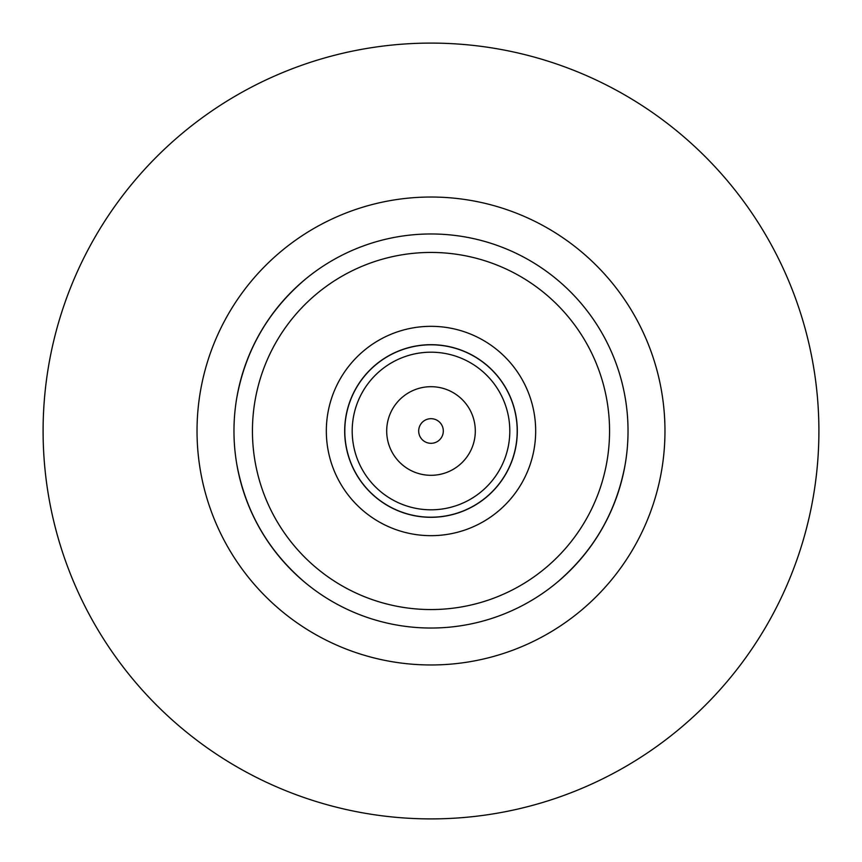<?xml version="1.0" encoding="UTF-8"?>
<svg xmlns="http://www.w3.org/2000/svg" width="862" height="862" viewBox="0 0 862 862"><rect width="100%" height="100%" fill="white"/><g stroke="black" fill="none" stroke-linecap="round" stroke-linejoin="round"><path stroke-width="1.29" d="M305.31 582.734A197.032 197.032 0 0 0 362.439 615.716A197.032 197.032 0 0 1 305.31 582.734A197.032 197.032 0 0 0 362.439 615.716A197.032 197.032 0 0 1 305.31 582.734C268.33 551.314 245.465 511.726 236.748 463.982A197.032 197.032 0 0 1 236.748 398.018C245.465 350.274 268.33 310.686 305.31 279.266A197.032 197.032 0 0 1 362.439 246.284A197.032 197.032 0 0 0 305.31 279.266A197.032 197.032 0 0 1 362.439 246.284A197.032 197.032 0 0 0 305.31 279.266M625.252 463.982A197.032 197.032 0 0 0 625.252 398.018A197.032 197.032 0 0 1 625.252 463.982A197.032 197.032 0 0 0 625.252 398.018A197.032 197.032 0 0 1 625.252 463.982C616.535 511.726 593.67 551.314 556.69 582.734A197.032 197.032 0 0 1 499.561 615.716A197.032 197.032 0 0 0 556.69 582.734A197.032 197.032 0 0 1 499.561 615.716A197.032 197.032 0 0 0 556.69 582.734M431 818.9A387.9 387.9 0 0 0 766.932 237.05A387.9 387.9 0 0 0 95.068 237.05A387.9 387.9 0 0 0 431 818.9M556.69 279.266A197.032 197.032 0 0 0 499.561 246.284A197.032 197.032 0 0 1 556.69 279.266A197.032 197.032 0 0 0 499.561 246.284A197.032 197.032 0 0 1 556.69 279.266M236.748 398.018A197.032 197.032 0 0 0 236.748 463.982A197.032 197.032 0 0 1 236.748 398.018A197.032 197.032 0 0 0 236.748 463.982M431 628.032A197.032 197.032 0 0 0 601.633 332.484A197.032 197.032 0 0 0 260.367 332.484A197.032 197.032 0 0 0 431 628.032A197.032 197.032 0 0 0 601.633 332.484A197.032 197.032 0 0 0 260.367 332.484A197.032 197.032 0 0 0 431 628.032M431 535.668A104.668 104.668 0 0 0 521.65 378.666A104.668 104.668 0 0 0 340.35 378.666A104.668 104.668 0 0 0 431 535.668M431 517.308A86.308 86.308 0 0 0 505.746 387.846A86.308 86.308 0 0 0 356.254 387.846A86.308 86.308 0 0 0 431 517.308M431 517.2A86.2 86.2 0 0 0 505.649 387.9A86.2 86.2 0 0 0 356.351 387.9A86.2 86.2 0 0 0 431 517.2M431 509.808A78.808 78.808 0 0 0 499.249 391.596A78.808 78.808 0 0 0 362.751 391.596A78.808 78.808 0 0 0 431 509.808M431 475.307A44.307 44.307 0 0 0 469.37 408.847A44.307 44.307 0 0 0 392.63 408.847A44.307 44.307 0 0 0 431 475.307M431 443.316A12.316 12.316 0 0 0 441.667 424.847A12.316 12.316 0 0 0 420.333 424.847A12.316 12.316 0 0 0 431 443.316M431 664.968A233.968 233.968 0 0 0 633.624 314.016A233.968 233.968 0 0 0 228.376 314.016A233.968 233.968 0 0 0 431 664.968M431 609.553A178.553 178.553 0 0 0 585.632 341.718A178.553 178.553 0 0 0 276.368 341.718A178.553 178.553 0 0 0 431 609.553"/></g></svg>
